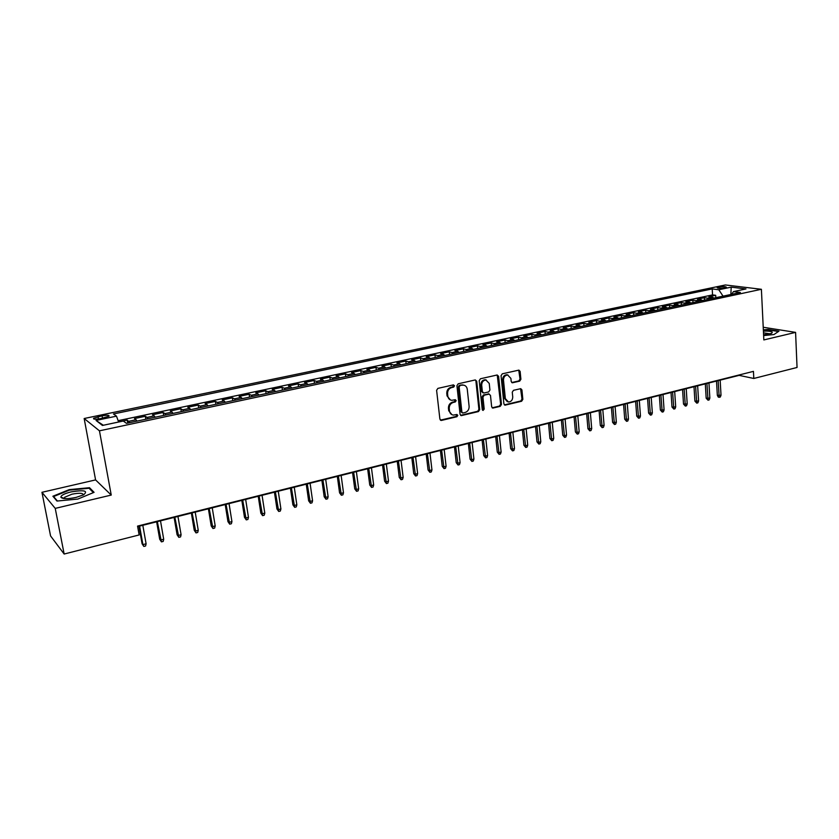 <?xml version="1.0" encoding="UTF-8"?>
<svg xmlns="http://www.w3.org/2000/svg" width="839" height="839" viewBox="0 0 839 839"><rect width="100%" height="100%" fill="white"/><g stroke="black" fill="none" stroke-linecap="round" stroke-linejoin="round"><path stroke-width="1.26" d="M454.528 385.772L453.385 384.881L437.885 388.384L436.605 390.324L439.898 419.164L441.534 420.412L456.919 416.731L457.8 415.378L456.94 414.487L453.427 415.095C451.225 414.791 449.914 413.428 449.494 411.005L449.232 408.614C449.169 405.457 450.522 403.391 453.291 402.437L455.283 401.965L456.164 400.623L455.294 399.721L451.843 400.308C449.599 400.014 448.257 398.64 447.837 396.165L447.565 393.764C447.502 390.586 448.855 388.52 451.644 387.576L453.637 387.125L454.528 385.772M450.386 399.941L447.051 395.903L446.778 393.501C446.715 390.334 448.068 388.268 450.847 387.324L452.84 386.873L453.427 384.87M440.412 420.15L456.122 416.448L456.752 414.497M451.948 414.707L448.718 410.722L448.446 408.341C448.383 405.185 449.735 403.129 452.504 402.164L454.486 401.703L455.095 399.731M718.771 287.106L717.156 287.693C717.723 288.459 720.271 288.511 724.812 287.85L726.417 287.274C725.84 286.508 723.291 286.456 718.771 287.106M519.677 381.147L520.893 379.28L520.128 371.394L518.911 370.114L502.288 373.827L501.051 375.715L503.903 403.895L505.078 405.153L521.638 401.241L522.844 399.374L521.931 389.925L520.746 388.667L513.489 390.313L512.262 392.191L512.734 396.899C512.639 400.014 511.234 401.713 508.518 402.017L505.351 398.64L503.484 380.109C503.557 377.015 504.942 375.316 507.637 374.981L510.899 378.41L511.203 381.504L512.409 382.783L519.677 381.147L518.827 380.916L520.044 379.039L518.733 370.125M763.836 339.931L795.582 332.38L797.05 367.472L753.8 378.473L753.443 371.373L137.554 526.095L139.138 534.946L64.152 554.034L55.238 508.392L111.241 495.073L99.453 430.827L761.393 289.287L763.836 339.931M476.709 381.242L475.115 379.973L458.199 383.79L456.93 385.72L460.076 414.351L461.293 415.62L478.471 411.571L479.719 409.663L476.709 381.242L475.325 379.941M480.443 378.767L497.055 375.012L498.607 376.271L501.481 404.471L500.243 406.359L492.85 408.079L491.664 406.81L490.479 395.379L488.906 394.131L484.197 395.232L482.949 397.13L484.208 409.075L483.075 410.428L482.236 409.547L479.195 380.675L480.443 378.767M715.824 297.698L715.688 295.307L708.882 296.754L712.321 297.216L707.749 298.191L709.5 299.051M704.466 300.121L704.32 297.719L697.44 299.177L700.859 299.649L696.234 300.635L697.975 301.505M692.983 302.564L692.836 300.152L685.883 301.631L689.27 302.113L684.603 303.11L686.333 303.991M681.383 305.039L681.226 302.617L674.199 304.106L677.566 304.609L672.847 305.606L674.566 306.497M669.658 307.535L669.501 305.102L662.401 306.613L665.736 307.126L660.964 308.133L662.663 309.035M657.807 310.063L657.64 307.619L650.466 309.14L653.78 309.664L648.956 310.692L650.644 311.594M645.831 312.622L645.663 310.157L638.406 311.699L641.688 312.234L636.822 313.272L638.5 314.185M633.728 315.202L633.55 312.727L626.219 314.289L629.47 314.835L624.552 315.884L626.209 316.806M621.5 317.813L621.311 315.328L613.907 316.901L617.126 317.457L612.145 318.516L613.802 319.449M609.135 320.446L608.936 317.95L601.448 319.544L604.636 320.11L599.602 321.18L601.248 322.124M596.634 323.109L596.424 320.603L588.863 322.207L592.019 322.795L586.922 323.875L588.548 324.829M583.996 325.805L583.787 323.288L576.131 324.913L579.256 325.511L574.107 326.602L575.722 327.567M571.212 328.531L571.002 325.993L563.263 327.64L566.346 328.259L561.144 329.36L562.749 330.335M558.292 331.279L558.071 328.741L550.248 330.398L553.3 331.027L548.045 332.15L549.629 333.135M545.235 334.069L545.004 331.51L537.086 333.188L540.106 333.838L534.789 334.971L536.352 335.957M532.02 336.879L531.779 334.321L523.777 336.009L526.766 336.67L521.386 337.813L522.938 338.82M518.67 339.732L518.418 337.152L510.322 338.872L513.269 339.543L507.836 340.697L509.367 341.714M505.151 342.616L504.9 340.015L496.709 341.756L499.625 342.448L494.119 343.612L495.639 344.64M491.486 345.521L491.224 342.92L482.949 344.672L485.823 345.385L480.254 346.559L481.754 347.598M477.674 348.468L477.391 345.846L469.022 347.629L471.854 348.353L466.222 349.548L467.701 350.597M463.694 351.457L463.411 348.814L454.937 350.618L457.727 351.352L452.032 352.569L453.49 353.628M449.547 354.467L449.253 351.824L440.685 353.639L443.432 354.394L437.664 355.621L439.112 356.69M435.242 357.519L434.938 354.855L426.264 356.69L428.97 357.466L423.139 358.704L424.565 359.795M420.769 360.602L420.454 357.928L411.687 359.784L414.34 360.581L408.436 361.829L409.841 362.93M406.118 363.727L405.803 361.032L396.92 362.92L399.532 363.727L393.564 364.996L394.949 366.108M391.299 366.884L390.974 364.178L381.986 366.087L384.556 366.916L378.504 368.195L379.868 369.328M376.302 370.083L375.966 367.367L366.874 369.296L369.391 370.135L363.277 371.436L364.608 372.579M361.127 373.324L360.78 370.586L351.572 372.537L354.037 373.397L347.849 374.718L349.16 375.872M345.773 376.596L345.406 373.848L336.093 375.82L338.505 376.701L332.244 378.032L333.534 379.207M330.22 379.91L329.842 377.141L320.425 379.144L322.784 380.046L316.439 381.399L317.708 382.574M314.478 383.266L314.101 380.487L304.557 382.511L306.864 383.433L300.435 384.797L301.683 385.992M298.548 386.664L298.16 383.863L288.501 385.919L290.745 386.863L284.243 388.247L285.459 389.453M282.428 390.104L282.019 387.293L272.235 389.369L274.426 390.334L267.84 391.729L269.036 392.956M266.099 393.585L265.68 390.754L255.769 392.862L257.909 393.848L251.239 395.263L252.403 396.501M249.561 397.109L249.131 394.267L239.105 396.396L241.171 397.403L234.417 398.84L235.56 400.088M232.812 400.675L232.372 397.822L222.22 399.972L224.223 401.011L217.385 402.458L218.497 403.727M215.864 404.293L215.403 401.42L205.115 403.601L207.065 404.65L200.133 406.128L201.213 407.418M198.686 407.953L198.224 405.059L187.8 407.272L189.677 408.352L182.661 409.841L183.71 411.141M181.297 411.655L180.815 408.75L170.265 410.995L172.068 412.096L164.958 413.606L165.975 414.927M163.678 415.42L163.186 412.494L152.488 414.76L154.229 415.892L147.024 417.423L148.01 418.755M145.829 419.217L145.315 416.28L134.492 418.577L137.124 421.073M100.575 418.63L109.018 416.217C109.437 415.106 107.119 414.969 102.075 415.819L93.611 418.242C93.171 419.353 95.499 419.479 100.575 418.63M99.453 430.827L84.162 418.514L725.347 284.966L761.393 289.287M715.688 295.307L712.542 294.898L712.206 288.92L113.464 413.963L116.495 416.144L118.614 422.017M712.206 288.92L718.803 289.749L731.209 287.148L745.976 288.941L733.454 291.594L740.365 292.465L126.479 423.349L123.27 421.031L102.442 425.446L96.034 420.444L116.495 416.144M127.748 423.076L127.224 420.119L129.814 422.636M145.315 416.28L147.024 417.423M163.186 412.494L164.958 413.606M180.815 408.75L182.661 409.841M198.224 405.059L200.133 406.128M215.403 401.42L217.385 402.458M232.372 397.822L234.417 398.84M249.131 394.267L251.239 395.263M265.68 390.754L267.84 391.729M282.019 387.293L284.243 388.247M298.16 383.863L300.435 384.797M314.101 380.487L316.439 381.399M329.842 377.141L332.244 378.032M345.406 373.848L347.849 374.718M360.78 370.586L363.277 371.436M375.966 367.367L378.504 368.195M390.974 364.178L393.564 364.996M405.803 361.032L408.436 361.829M420.454 357.928L423.139 358.704M434.938 354.855L437.664 355.621M449.253 351.824L452.032 352.569M463.411 348.814L466.222 349.548M477.391 345.846L480.254 346.559M491.224 342.92L494.119 343.612M504.9 340.015L507.836 340.697M518.418 337.152L521.386 337.813M531.779 334.321L534.789 334.971M545.004 331.51L548.045 332.15M558.071 328.741L561.144 329.36M571.002 325.993L574.107 326.602M583.787 323.288L586.922 323.875M596.424 320.603L599.602 321.18M608.936 317.95L612.145 318.516M621.311 315.328L624.552 315.884M633.55 312.727L636.822 313.272M645.663 310.157L648.956 310.692M657.64 307.619L660.964 308.133M669.501 305.102L672.847 305.606M681.226 302.617L684.603 303.11M692.836 300.152L696.234 300.635M704.32 297.719L707.749 298.191M712.542 294.898L118.131 420.675M127.224 420.119L118.593 421.954M730.874 294.489L722.945 296.177M111.241 495.073L95.583 479.908L41.95 492.304L55.238 508.392M41.95 492.304L50.571 535.932L64.152 554.034M795.582 332.38L763.217 327.252M95.583 479.908L84.162 418.514M137.638 526.588L739.149 375.369L753.8 378.473M731.44 294.374L730.863 294.29L731.209 287.148M155.225 417.214L154.229 415.892M173.096 413.407L172.068 412.096M190.736 409.642L189.677 408.352M208.156 405.929L207.065 404.65M225.345 402.269L224.223 401.011M242.324 398.651L241.171 397.403M259.083 395.075L257.909 393.848M275.632 391.551L274.426 390.334M291.972 388.058L290.745 386.863M308.112 384.619L306.864 383.433M324.064 381.221L322.784 380.046M339.805 377.865L338.505 376.701M355.369 374.551L354.037 373.397M370.733 371.268L369.391 370.135M385.919 368.038L384.556 366.916M400.927 364.839L399.532 363.727M415.756 361.672L414.34 360.581M430.407 358.547L428.97 357.466M444.88 355.463L443.432 354.394M459.195 352.411L457.727 351.352M473.343 349.391L471.854 348.353M487.323 346.413L485.823 345.385M501.145 343.466L499.625 342.448M514.81 340.55L513.269 339.543M528.318 337.677L526.766 336.67M541.679 334.824L540.106 333.838M554.894 332.013L553.3 331.027M567.951 329.224L566.346 328.259M580.871 326.465L579.256 325.511M593.645 323.749L592.019 322.795M606.282 321.054L604.636 320.11M618.783 318.39L617.126 317.457M631.138 315.747L629.47 314.835M643.377 313.146L641.688 312.234M655.469 310.566L653.78 309.664M667.445 308.018L665.736 307.126M679.286 305.49L677.566 304.609M691 302.994L689.27 302.113M702.6 300.519L700.859 299.649M733.454 291.594L731.608 294.332M714.073 298.076L712.321 297.216M722.935 295.978L718.803 289.749M103.344 425.258L96.034 420.444M77.859 499.069L94.073 492.325L89.511 487.7L69.207 489.64L52.899 496.237L56.979 501.051L77.859 499.069M763.626 335.569L773.946 334.551L778.938 331.174L767.989 329.423L763.354 329.884M69.301 490.175L69.207 489.64M89.742 488.917L89.511 487.7M460.59 415.336L477.664 411.288L478.912 409.39L475.891 380.99M460.024 385.667L459.143 387.02L461.901 412.127L462.75 413.019L465.089 412.505C467.826 411.54 469.169 409.495 469.116 406.37L467.26 389.254C466.841 386.758 465.498 385.374 463.233 385.101L459.237 385.426L458.346 386.769L459.143 387.02M462.31 412.872L461.104 411.855L458.346 386.769M463.831 385.164L462.111 385.195M459.237 385.426L461.314 384.944M492.168 407.806L499.425 406.086L500.652 404.209L497.223 374.981M489.011 394.015L483.379 394.97L482.142 396.868L483.4 408.803L484.208 409.075M482.488 410.135L483.4 408.803M489.242 383.444L485.928 379.994C483.17 380.319 481.764 382.049 481.691 385.174L482.394 391.771L483.967 393.019L488.686 391.928L489.924 390.03L489.242 383.444M486.295 380.036L485.11 379.752C482.362 380.077 480.946 381.808 480.883 384.923L481.691 385.174M483.033 392.872L481.576 391.519L480.883 384.923M511.738 382.532L518.827 380.916M507.941 375.012L506.808 374.75C504.113 375.075 502.729 376.784 502.655 379.868L503.484 380.109M507.343 401.713L504.522 398.389L502.655 379.868M504.396 404.88L520.788 400.979L522.005 399.112L520.568 388.667M146.101 543.787L145.598 545.969L143.826 546.43L142.085 543.777L142.903 544.616L146.101 543.787L142.808 525.287M143.826 546.43L142.903 544.616L139.599 526.095M142.085 543.777L138.949 526.252M71.032 491.906C64.236 493.647 60.859 495.43 60.89 497.265C62.631 499.079 67.697 499.132 76.087 497.412L83.585 494.832C88.41 490.742 84.225 489.766 71.032 491.906M83.281 494.979C83.281 493.007 79.506 492.745 71.944 494.192L64.624 497.275L64.582 498.628M57.409 501.009L53.602 496.541L69.406 490.133L89.081 488.256L93.37 492.608M53.738 497.233L53.602 496.541M763.584 334.887L771.681 333.314L772.279 332.108C770.999 331.29 768.042 330.965 763.406 331.132M770.233 333.849L763.49 332.852M763.364 330.251L767.853 329.8L778.445 331.499M163.699 539.236L163.196 541.417L161.445 541.868L159.693 539.225L160.553 540.054L163.699 539.236L160.501 520.841M161.445 541.868L157.333 521.638M159.693 539.225L156.641 521.806M181.088 534.747L180.563 536.908L178.833 537.359L177.081 534.747L177.973 535.544L181.088 534.747L177.962 516.446M178.833 537.359L174.837 517.233M177.081 534.747L174.113 517.422M198.245 530.311L197.721 532.461L196.011 532.912L194.249 530.311L195.172 531.108L198.245 530.311L195.214 512.115M196.011 532.912L192.121 512.891M194.249 530.311L191.365 513.08M215.193 525.927L214.658 528.077L212.97 528.507L211.208 525.938L212.162 526.714L215.193 525.927L212.246 507.836M212.97 528.507L209.194 508.602M211.208 525.938L208.397 508.801M231.931 521.606L231.386 523.735L229.718 524.176L227.946 521.617L228.932 522.382L231.931 521.606L229.057 503.599M229.718 524.176L226.048 504.365M227.946 521.617L225.219 504.575M248.459 517.338L247.904 519.456L246.267 519.886L244.485 517.348L245.502 518.103L248.459 517.338L245.67 499.425M246.267 519.886L242.691 500.18M244.485 517.348L241.831 500.39M264.788 513.111L264.222 515.23L262.597 515.649L260.824 513.132L261.862 513.867L264.788 513.111L262.072 495.304M262.597 515.649L259.125 496.048M260.824 513.132L258.234 496.269M280.908 508.948L280.341 511.056L278.737 511.465L276.954 508.969L278.024 509.693L280.908 508.948L278.265 491.235M278.737 511.465L275.37 491.958M276.954 508.969L274.437 492.199M296.838 504.837L296.261 506.924L294.678 507.333L292.895 504.858L293.986 505.571L296.838 504.837L294.269 487.207M294.678 507.333L291.406 487.931M292.895 504.858L290.441 488.172M312.58 500.768L311.993 502.844L310.43 503.253L308.637 500.799L309.759 501.491L312.58 500.768L310.084 483.233M310.43 503.253L307.252 483.946M308.637 500.799L306.256 484.197M328.122 496.751L327.535 498.817L325.993 499.226L324.19 496.782L325.343 497.464L328.122 496.751L325.7 479.31M325.993 499.226L322.9 480.013M324.19 496.782L321.882 480.265M343.487 492.776L342.899 494.842L341.368 495.241L339.564 492.818L340.739 493.489L343.487 492.776L341.137 475.43M341.368 495.241L338.369 476.122M339.564 492.818L337.32 476.384M358.673 488.854L358.064 490.909L356.565 491.297L354.75 488.896L355.946 489.557L358.673 488.854L356.376 471.591M356.565 491.297L353.649 472.284M354.75 488.896L352.569 472.556M373.67 484.973L373.061 487.019L371.572 487.407L369.758 485.026L370.985 485.676L373.67 484.973L371.446 467.805M371.572 487.407L368.751 468.487M369.758 485.026L367.639 468.76M388.499 481.146L387.88 483.18L386.412 483.568L384.598 481.198L385.835 481.838L388.499 481.146L386.339 464.061M386.412 483.568L383.675 464.733M384.598 481.198L382.542 465.016M403.15 477.36L402.531 479.384L401.073 479.761L399.259 477.412L400.528 478.041L403.15 477.36L401.052 460.359M401.073 479.761L398.42 461.031M399.259 477.412L397.256 461.314M417.633 473.616L417.004 475.629L415.567 476.007L413.742 473.678L415.032 474.287L417.633 473.616L415.599 456.71M415.567 476.007L412.998 457.36M413.742 473.678L411.813 457.664M431.949 469.913L431.319 471.927L429.893 472.294L428.068 469.976L429.379 470.585L431.949 469.913L429.977 453.091M429.893 472.294L427.397 453.742M428.068 469.976L426.191 454.046M446.096 466.264L445.467 468.256L444.062 468.623L442.237 466.327L443.569 466.914L446.096 466.264L444.188 449.515M444.062 468.623L441.639 450.155M442.237 466.327L440.412 450.47M460.087 462.646L459.447 464.638L458.063 464.995L456.227 462.709L457.58 463.296L460.087 462.646L458.241 445.991M458.063 464.995L455.724 446.621M456.227 462.709L454.465 446.935M473.92 459.069L473.28 461.051L471.906 461.408L470.071 459.143L471.445 459.709L473.92 459.069L472.126 442.499M471.906 461.408L469.641 443.118M470.071 459.143L468.361 443.443M487.595 455.535L486.956 457.507L485.592 457.863L483.757 455.608L485.152 456.175L487.595 455.535L485.865 439.038M485.592 457.863L483.4 439.657M483.757 455.608L482.1 439.993M501.124 452.043L500.474 454.004L499.121 454.35L497.286 452.116L498.702 452.672L501.124 452.043L499.436 435.63M499.121 454.35L497.003 436.238M497.286 452.116L495.681 436.574M514.496 448.582L513.835 450.543L512.514 450.879L510.668 448.666L512.105 449.211L514.496 448.582L512.87 432.253M512.514 450.879L510.458 432.861M510.668 448.666L509.116 433.197M527.721 445.173L527.06 447.114L525.749 447.449L523.903 445.247L525.35 445.782L527.721 445.173L526.147 428.918M525.749 447.449L523.767 429.516M523.903 445.247L522.403 429.862M540.798 441.786L540.138 443.726L538.837 444.062L536.991 441.87L538.46 442.394L540.798 441.786L539.278 425.614M538.837 444.062L536.918 426.202M536.991 441.87L535.534 426.558M553.74 438.451L553.069 440.37L551.779 440.706L549.933 438.535L551.422 439.049L553.74 438.451L552.261 422.353M551.779 440.706L549.933 422.94M549.933 438.535L548.528 423.286M566.535 435.137L565.853 437.056L564.584 437.392L562.738 435.231L564.238 435.735L566.535 435.137L565.108 419.122M564.584 437.392L562.801 419.699M562.738 435.231L561.375 420.056M579.183 431.865L578.511 433.773L577.253 434.109L575.407 431.959L576.917 432.452L579.183 431.865L577.809 415.924M577.253 434.109L575.533 416.501M575.407 431.959L574.086 416.857M591.705 428.635L591.023 430.533L589.775 430.858L587.94 428.729L591.705 428.635L590.373 412.767M589.775 430.858L588.129 413.333M587.94 428.729L586.66 413.7M604.09 425.436L603.409 427.324L602.171 427.649L600.325 425.53L604.09 425.436L602.811 409.642M602.171 427.649L600.577 410.198M600.325 425.53L599.098 410.575M616.34 422.269L615.658 424.156L614.442 424.471L612.596 422.363L616.34 422.269L615.113 406.548M614.442 424.471L612.9 407.104M612.596 422.363L611.411 407.481M628.463 419.133L627.782 421.01L626.576 421.325L624.719 419.238L628.463 419.133L627.278 403.486M626.576 421.325L625.097 404.041M624.719 419.238L623.587 404.419M640.461 416.039L639.769 417.906L638.573 418.21L636.728 416.134L640.461 416.039L639.318 400.465M638.573 418.21L637.158 401.011M636.728 416.134L635.626 401.388M652.333 412.966L651.641 414.823L650.456 415.137L648.61 413.071L652.333 412.966L651.232 397.466M650.456 415.137L649.092 398.001M648.61 413.071L647.551 398.389M664.079 409.935L663.376 411.781L662.212 412.085L660.366 410.04L664.079 409.935L663.02 394.508M662.212 412.085L660.901 395.033M660.366 410.04L659.349 395.431M675.699 406.925L674.996 408.771L673.843 409.075L671.997 407.041L675.699 406.925L674.682 391.572M673.843 409.075L672.595 392.096M671.997 407.041L671.022 392.495M687.204 403.958L686.501 405.793L685.358 406.086L683.512 404.073L687.204 403.958L686.229 388.667M685.358 406.086L684.152 389.191M683.512 404.073L682.568 389.59M698.593 401.011L697.88 402.846L696.748 403.139L694.902 401.126L698.593 401.011L697.649 385.793M696.748 403.139L695.604 386.318M694.902 401.126L694 386.716M709.857 398.106L709.154 399.92L708.032 400.213L706.176 398.221L709.857 398.106L708.955 382.951M708.032 400.213L706.931 383.465M706.176 398.221L705.316 383.874M721.016 395.221L720.302 397.036L719.191 397.319L718.268 397.099L717.345 395.337L721.016 395.221L720.156 380.14M719.191 397.319L718.142 380.644M717.345 395.337L716.516 381.053M136.159 419.731L128.86 421.283M98.436 418.997L98.006 416.668M102.505 418.221L102.075 415.819M450.847 387.324L451.644 387.576M446.778 393.501L447.565 393.764M447.051 395.903L447.837 396.165M454.486 401.703L455.283 401.965M452.504 402.164L453.291 402.437M448.446 408.341L449.232 408.614M448.718 410.722L449.494 411.005M456.122 416.448L456.919 416.731M440.758 420.119L441.534 420.412M452.84 386.873L453.637 387.125M478.912 409.39L479.719 409.663M477.664 411.288L478.471 411.571M460.894 415.305L461.691 415.588M461.104 411.855L461.901 412.127M497.789 376.04L498.607 376.271M500.652 404.209L501.481 404.471M499.425 406.086L500.243 406.359M492.399 407.775L493.217 408.037M488.088 393.879L488.906 394.131M483.379 394.97L484.197 395.232M482.142 396.868L482.949 397.13M481.576 391.519L482.394 391.771M511.905 382.511L512.734 382.752M504.522 398.389L505.351 398.64M521.082 389.674L521.931 389.925M522.005 399.112L522.844 399.374M520.788 400.979L521.638 401.241M504.606 404.849L505.435 405.122M519.278 371.174L520.128 371.394M520.044 379.039L520.893 379.28M93.748 418.976L93.611 418.242M440.454 420.192L441.125 420.444M460.663 415.399L461.293 415.62M462.436 384.849L463.233 385.101M492.273 407.88L492.85 408.079M488.445 393.837L489.263 394.099M485.11 379.752L485.928 379.994M511.884 382.626L512.409 382.783M506.808 374.75L507.637 374.981M504.522 404.975L505.078 405.153M64.288 498.261L60.89 497.265M64.886 498.649L64.624 497.275"/></g></svg>
